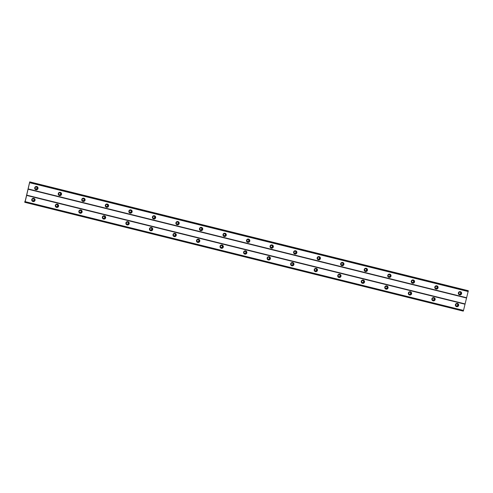 <?xml version="1.0" encoding="UTF-8"?>
<svg xmlns="http://www.w3.org/2000/svg" width="493" height="493" viewBox="0 0 493 493"><rect width="100%" height="100%" fill="white"/><g stroke="black" fill="none" stroke-linecap="round" stroke-linejoin="round"><path stroke-width="0.74" d="M35.927 189.084A1.066 1.06 -63.3 0 1 35.188 187.685A1.066 1.06 -63.3 0 1 36.661 187.106A1.066 1.06 -63.3 0 1 35.927 189.084M36.562 187.057A1.066 1.06 -63.3 0 1 35.613 188.948M459.544 294.21A1.066 1.06 -63.3 0 1 458.81 292.811A1.066 1.06 -63.3 0 1 460.283 292.232A1.066 1.06 -63.3 0 1 459.544 294.21M460.179 292.183A1.066 1.06 -63.3 0 1 459.229 294.075M436.009 288.368A1.066 1.06 -63.3 0 1 435.276 286.969A1.066 1.06 -63.3 0 1 436.749 286.39A1.066 1.06 -63.3 0 1 436.009 288.368M436.644 286.347A1.066 1.06 -63.3 0 1 435.695 288.239M412.475 282.532A1.066 1.06 -63.3 0 1 411.741 281.133A1.066 1.06 -63.3 0 1 413.214 280.548A1.066 1.06 -63.3 0 1 412.475 282.532M413.116 280.505A1.066 1.06 -63.3 0 1 412.16 282.397M388.946 276.69A1.066 1.06 -63.3 0 1 388.207 275.291A1.066 1.06 -63.3 0 1 389.68 274.706A1.066 1.06 -63.3 0 1 388.946 276.69M389.581 274.663A1.066 1.06 -63.3 0 1 388.626 276.555M365.412 270.848A1.066 1.06 -63.3 0 1 364.672 269.449A1.066 1.06 -63.3 0 1 366.145 268.87A1.066 1.06 -63.3 0 1 365.412 270.848M366.046 268.827A1.066 1.06 -63.3 0 1 365.097 270.712M341.877 265.012A1.066 1.06 -63.3 0 1 341.138 263.607A1.066 1.06 -63.3 0 1 342.61 263.028A1.066 1.06 -63.3 0 1 341.877 265.012M342.512 262.985A1.066 1.06 -63.3 0 1 341.563 264.877M318.342 259.17A1.066 1.06 -63.3 0 1 317.603 257.771A1.066 1.06 -63.3 0 1 319.076 257.186A1.066 1.06 -63.3 0 1 318.342 259.17M318.977 257.143A1.066 1.06 -63.3 0 1 318.028 259.035M294.808 253.328A1.066 1.06 -63.3 0 1 294.068 251.929A1.066 1.06 -63.3 0 1 295.541 251.35A1.066 1.06 -63.3 0 1 294.808 253.328M295.443 251.301A1.066 1.06 -63.3 0 1 294.494 253.192M271.273 247.486A1.066 1.06 -63.3 0 1 270.534 246.087A1.066 1.06 -63.3 0 1 272.007 245.508A1.066 1.06 -63.3 0 1 271.273 247.486M271.908 245.465A1.066 1.06 -63.3 0 1 270.959 247.357M247.739 241.65A1.066 1.06 -63.3 0 1 246.999 240.251A1.066 1.06 -63.3 0 1 248.472 239.666A1.066 1.06 -63.3 0 1 247.739 241.65M248.373 239.623A1.066 1.06 -63.3 0 1 247.424 241.515M224.204 235.808A1.066 1.06 -63.3 0 1 223.465 234.409A1.066 1.06 -63.3 0 1 224.937 233.824A1.066 1.06 -63.3 0 1 224.204 235.808M224.839 233.781A1.066 1.06 -63.3 0 1 223.89 235.672M200.669 229.966A1.066 1.06 -63.3 0 1 199.93 228.567A1.066 1.06 -63.3 0 1 201.403 227.988A1.066 1.06 -63.3 0 1 200.669 229.966M201.304 227.945A1.066 1.06 -63.3 0 1 200.355 229.83M177.135 224.13A1.066 1.06 -63.3 0 1 176.395 222.725A1.066 1.06 -63.3 0 1 177.868 222.146A1.066 1.06 -63.3 0 1 177.135 224.13M177.77 222.103A1.066 1.06 -63.3 0 1 176.821 223.995M153.6 218.288A1.066 1.06 -63.3 0 1 152.861 216.889A1.066 1.06 -63.3 0 1 154.334 216.304A1.066 1.06 -63.3 0 1 153.6 218.288M154.235 216.261A1.066 1.06 -63.3 0 1 153.286 218.152M130.066 212.446A1.066 1.06 -63.3 0 1 129.326 211.047A1.066 1.06 -63.3 0 1 130.799 210.462A1.066 1.06 -63.3 0 1 130.066 212.446M130.7 210.419A1.066 1.06 -63.3 0 1 129.751 212.31M106.531 206.604A1.066 1.06 -63.3 0 1 105.792 205.205A1.066 1.06 -63.3 0 1 107.264 204.626A1.066 1.06 -63.3 0 1 106.531 206.604M107.166 204.583A1.066 1.06 -63.3 0 1 106.217 206.468M82.997 200.768A1.066 1.06 -63.3 0 1 82.257 199.369A1.066 1.06 -63.3 0 1 83.73 198.784A1.066 1.06 -63.3 0 1 82.997 200.768M83.631 198.741A1.066 1.06 -63.3 0 1 82.682 200.633M59.462 194.926A1.066 1.06 -63.3 0 1 58.722 193.527A1.066 1.06 -63.3 0 1 60.195 192.942A1.066 1.06 -63.3 0 1 59.462 194.926M60.097 192.899A1.066 1.06 -63.3 0 1 59.148 194.79M33.826 198.309A1.67 1.664 116.7 0 0 32.667 201.427A1.67 1.664 116.7 0 0 34.985 200.509A1.67 1.664 116.7 0 0 33.826 198.309M32.581 201.378A1.67 1.664 116.7 0 0 34.793 200.466A1.67 1.664 116.7 0 0 34.079 198.396M457.442 303.435A1.67 1.664 116.7 0 0 456.29 306.554A1.67 1.664 116.7 0 0 458.601 305.635A1.67 1.664 116.7 0 0 457.442 303.435M456.204 306.504A1.67 1.664 116.7 0 0 458.41 305.592A1.67 1.664 116.7 0 0 457.701 303.522M433.908 297.599A1.67 1.664 116.7 0 0 432.755 300.712A1.67 1.664 116.7 0 0 435.066 299.799A1.67 1.664 116.7 0 0 433.908 297.599M432.669 300.662A1.67 1.664 116.7 0 0 434.875 299.756A1.67 1.664 116.7 0 0 434.167 297.686M410.373 291.757A1.67 1.664 116.7 0 0 409.221 294.869A1.67 1.664 116.7 0 0 411.532 293.957A1.67 1.664 116.7 0 0 410.373 291.757M409.135 294.826A1.67 1.664 116.7 0 0 411.341 293.914A1.67 1.664 116.7 0 0 410.632 291.844M386.839 285.915A1.67 1.664 116.7 0 0 385.686 289.034A1.67 1.664 116.7 0 0 387.997 288.115A1.67 1.664 116.7 0 0 386.839 285.915M385.6 288.984A1.67 1.664 116.7 0 0 387.806 288.072A1.67 1.664 116.7 0 0 387.097 286.002M363.304 280.073A1.67 1.664 116.7 0 0 362.152 283.192A1.67 1.664 116.7 0 0 364.463 282.273A1.67 1.664 116.7 0 0 363.304 280.073M362.065 283.142A1.67 1.664 116.7 0 0 364.272 282.236A1.67 1.664 116.7 0 0 363.563 280.16M339.769 274.237A1.67 1.664 116.7 0 0 338.617 277.349A1.67 1.664 116.7 0 0 340.928 276.437A1.67 1.664 116.7 0 0 339.769 274.237M338.531 277.306A1.67 1.664 116.7 0 0 340.737 276.394A1.67 1.664 116.7 0 0 340.028 274.324M316.235 268.395A1.67 1.664 116.7 0 0 315.082 271.507A1.67 1.664 116.7 0 0 317.393 270.595A1.67 1.664 116.7 0 0 316.235 268.395M314.996 271.464A1.67 1.664 116.7 0 0 317.202 270.552A1.67 1.664 116.7 0 0 316.494 268.482M292.7 262.553A1.67 1.664 116.7 0 0 291.548 265.672A1.67 1.664 116.7 0 0 293.859 264.753A1.67 1.664 116.7 0 0 292.7 262.553M291.462 265.622A1.67 1.664 116.7 0 0 293.668 264.71A1.67 1.664 116.7 0 0 292.959 262.64M269.166 256.717A1.67 1.664 116.7 0 0 268.013 259.829A1.67 1.664 116.7 0 0 270.324 258.911A1.67 1.664 116.7 0 0 269.166 256.717M267.927 259.78A1.67 1.664 116.7 0 0 270.133 258.874A1.67 1.664 116.7 0 0 269.424 256.804M245.631 250.875A1.67 1.664 116.7 0 0 244.479 253.987A1.67 1.664 116.7 0 0 246.79 253.075A1.67 1.664 116.7 0 0 245.631 250.875M244.392 253.944A1.67 1.664 116.7 0 0 246.599 253.032A1.67 1.664 116.7 0 0 245.89 250.962M222.096 245.033A1.67 1.664 116.7 0 0 220.944 248.152A1.67 1.664 116.7 0 0 223.255 247.233A1.67 1.664 116.7 0 0 222.096 245.033M220.858 248.102A1.67 1.664 116.7 0 0 223.064 247.19A1.67 1.664 116.7 0 0 222.355 245.12M198.562 239.191A1.67 1.664 116.7 0 0 197.41 242.309A1.67 1.664 116.7 0 0 199.727 241.391A1.67 1.664 116.7 0 0 198.562 239.191M197.323 242.26A1.67 1.664 116.7 0 0 199.529 241.348A1.67 1.664 116.7 0 0 198.821 239.278M175.027 233.355A1.67 1.664 116.7 0 0 173.875 236.467A1.67 1.664 116.7 0 0 176.192 235.555A1.67 1.664 116.7 0 0 175.027 233.355M173.789 236.424A1.67 1.664 116.7 0 0 175.995 235.512A1.67 1.664 116.7 0 0 175.286 233.442M151.493 227.513A1.67 1.664 116.7 0 0 150.34 230.625A1.67 1.664 116.7 0 0 152.657 229.713A1.67 1.664 116.7 0 0 151.493 227.513M150.254 230.582A1.67 1.664 116.7 0 0 152.46 229.67A1.67 1.664 116.7 0 0 151.752 227.6M127.964 221.671A1.67 1.664 116.7 0 0 126.806 224.79A1.67 1.664 116.7 0 0 129.123 223.871A1.67 1.664 116.7 0 0 127.964 221.671M126.719 224.74A1.67 1.664 116.7 0 0 128.926 223.828A1.67 1.664 116.7 0 0 128.217 221.758M104.43 215.829A1.67 1.664 116.7 0 0 103.271 218.947A1.67 1.664 116.7 0 0 105.588 218.029A1.67 1.664 116.7 0 0 104.43 215.829M103.185 218.898A1.67 1.664 116.7 0 0 105.391 217.992A1.67 1.664 116.7 0 0 104.682 215.922M80.895 209.993A1.67 1.664 116.7 0 0 79.737 213.105A1.67 1.664 116.7 0 0 82.054 212.193A1.67 1.664 116.7 0 0 80.895 209.993M79.65 213.062A1.67 1.664 116.7 0 0 81.856 212.15A1.67 1.664 116.7 0 0 81.148 210.08M57.361 204.151A1.67 1.664 116.7 0 0 56.202 207.263A1.67 1.664 116.7 0 0 58.519 206.351A1.67 1.664 116.7 0 0 57.361 204.151M56.116 207.22A1.67 1.664 116.7 0 0 58.328 206.308A1.67 1.664 116.7 0 0 57.613 204.238M36.765 186.52A1.67 1.664 116.7 0 0 35.607 189.632A1.67 1.664 116.7 0 0 37.924 188.72A1.67 1.664 116.7 0 0 36.765 186.52M35.521 189.589A1.67 1.664 116.7 0 0 37.733 188.677A1.67 1.664 116.7 0 0 37.018 186.607M460.382 291.646A1.67 1.664 116.7 0 0 459.229 294.759A1.67 1.664 116.7 0 0 461.54 293.846A1.67 1.664 116.7 0 0 460.382 291.646M459.143 294.715A1.67 1.664 116.7 0 0 461.349 293.803A1.67 1.664 116.7 0 0 460.641 291.733M436.847 285.804A1.67 1.664 116.7 0 0 435.695 288.923A1.67 1.664 116.7 0 0 438.006 288.004A1.67 1.664 116.7 0 0 436.847 285.804M435.609 288.873A1.67 1.664 116.7 0 0 437.815 287.961A1.67 1.664 116.7 0 0 437.106 285.891M413.313 279.962A1.67 1.664 116.7 0 0 412.16 283.081A1.67 1.664 116.7 0 0 414.471 282.162A1.67 1.664 116.7 0 0 413.313 279.962M412.074 283.031A1.67 1.664 116.7 0 0 414.28 282.125A1.67 1.664 116.7 0 0 413.572 280.055M389.778 274.126A1.67 1.664 116.7 0 0 388.626 277.239A1.67 1.664 116.7 0 0 390.937 276.326A1.67 1.664 116.7 0 0 389.778 274.126M388.539 277.195A1.67 1.664 116.7 0 0 390.746 276.283A1.67 1.664 116.7 0 0 390.037 274.213M366.244 268.284A1.67 1.664 116.7 0 0 365.091 271.396A1.67 1.664 116.7 0 0 367.402 270.484A1.67 1.664 116.7 0 0 366.244 268.284M365.005 271.353A1.67 1.664 116.7 0 0 367.211 270.441A1.67 1.664 116.7 0 0 366.502 268.371M342.709 262.442A1.67 1.664 116.7 0 0 341.557 265.561A1.67 1.664 116.7 0 0 343.868 264.642A1.67 1.664 116.7 0 0 342.709 262.442M341.47 265.511A1.67 1.664 116.7 0 0 343.676 264.599A1.67 1.664 116.7 0 0 342.968 262.529M319.174 256.606A1.67 1.664 116.7 0 0 318.022 259.719A1.67 1.664 116.7 0 0 320.333 258.807A1.67 1.664 116.7 0 0 319.174 256.606M317.936 259.669A1.67 1.664 116.7 0 0 320.142 258.763A1.67 1.664 116.7 0 0 319.433 256.693M295.64 250.764A1.67 1.664 116.7 0 0 294.487 253.877A1.67 1.664 116.7 0 0 296.798 252.964A1.67 1.664 116.7 0 0 295.64 250.764M294.401 253.833A1.67 1.664 116.7 0 0 296.607 252.921A1.67 1.664 116.7 0 0 295.899 250.851M272.105 244.922A1.67 1.664 116.7 0 0 270.953 248.041A1.67 1.664 116.7 0 0 273.264 247.122A1.67 1.664 116.7 0 0 272.105 244.922M270.867 247.991A1.67 1.664 116.7 0 0 273.073 247.079A1.67 1.664 116.7 0 0 272.364 245.009M248.571 239.08A1.67 1.664 116.7 0 0 247.418 242.199A1.67 1.664 116.7 0 0 249.735 241.28A1.67 1.664 116.7 0 0 248.571 239.08M247.332 242.149A1.67 1.664 116.7 0 0 249.538 241.243A1.67 1.664 116.7 0 0 248.829 239.167M225.036 233.244A1.67 1.664 116.7 0 0 223.884 236.357A1.67 1.664 116.7 0 0 226.201 235.444A1.67 1.664 116.7 0 0 225.036 233.244M223.797 236.313A1.67 1.664 116.7 0 0 226.004 235.401A1.67 1.664 116.7 0 0 225.295 233.331M201.501 227.402A1.67 1.664 116.7 0 0 200.349 230.514A1.67 1.664 116.7 0 0 202.666 229.602A1.67 1.664 116.7 0 0 201.501 227.402M200.263 230.471A1.67 1.664 116.7 0 0 202.469 229.559A1.67 1.664 116.7 0 0 201.76 227.489M177.973 221.56A1.67 1.664 116.7 0 0 176.814 224.679A1.67 1.664 116.7 0 0 179.132 223.76A1.67 1.664 116.7 0 0 177.973 221.56M176.728 224.629A1.67 1.664 116.7 0 0 178.934 223.717A1.67 1.664 116.7 0 0 178.226 221.647M154.438 215.724A1.67 1.664 116.7 0 0 153.28 218.837A1.67 1.664 116.7 0 0 155.597 217.918A1.67 1.664 116.7 0 0 154.438 215.724M153.194 218.787A1.67 1.664 116.7 0 0 155.4 217.881A1.67 1.664 116.7 0 0 154.691 215.811M130.904 209.882A1.67 1.664 116.7 0 0 129.745 212.994A1.67 1.664 116.7 0 0 132.062 212.082A1.67 1.664 116.7 0 0 130.904 209.882M129.659 212.951A1.67 1.664 116.7 0 0 131.865 212.039A1.67 1.664 116.7 0 0 131.156 209.969M107.369 204.04A1.67 1.664 116.7 0 0 106.211 207.159A1.67 1.664 116.7 0 0 108.528 206.24A1.67 1.664 116.7 0 0 107.369 204.04M106.124 207.109A1.67 1.664 116.7 0 0 108.331 206.197A1.67 1.664 116.7 0 0 107.622 204.127M83.835 198.198A1.67 1.664 116.7 0 0 82.676 201.317A1.67 1.664 116.7 0 0 84.993 200.398A1.67 1.664 116.7 0 0 83.835 198.198M82.59 201.267A1.67 1.664 116.7 0 0 84.802 200.355A1.67 1.664 116.7 0 0 84.087 198.285M60.3 192.362A1.67 1.664 116.7 0 0 59.142 195.474A1.67 1.664 116.7 0 0 61.459 194.562A1.67 1.664 116.7 0 0 60.3 192.362M59.055 195.431A1.67 1.664 116.7 0 0 61.268 194.519A1.67 1.664 116.7 0 0 60.553 192.449M32.988 200.879A1.066 1.06 -63.3 0 1 32.248 199.474A1.066 1.06 -63.3 0 1 33.721 198.895A1.066 1.06 -63.3 0 1 32.988 200.879M33.623 198.852A1.066 1.06 -63.3 0 1 32.674 200.743M456.604 306.005A1.066 1.06 -63.3 0 1 455.871 304.6A1.066 1.06 -63.3 0 1 457.344 304.021A1.066 1.06 -63.3 0 1 456.604 306.005M457.239 303.978A1.066 1.06 -63.3 0 1 456.29 305.87M433.07 300.163A1.066 1.06 -63.3 0 1 432.336 298.764A1.066 1.06 -63.3 0 1 433.809 298.179A1.066 1.06 -63.3 0 1 433.07 300.163M433.704 298.136A1.066 1.06 -63.3 0 1 432.755 300.027M409.535 294.321A1.066 1.06 -63.3 0 1 408.802 292.922A1.066 1.06 -63.3 0 1 410.275 292.337A1.066 1.06 -63.3 0 1 409.535 294.321M410.17 292.294A1.066 1.06 -63.3 0 1 409.221 294.185M386.001 288.479A1.066 1.06 -63.3 0 1 385.267 287.08A1.066 1.06 -63.3 0 1 386.74 286.501A1.066 1.06 -63.3 0 1 386.001 288.479M386.635 286.458A1.066 1.06 -63.3 0 1 385.686 288.343M362.466 282.643A1.066 1.06 -63.3 0 1 361.733 281.244A1.066 1.06 -63.3 0 1 363.205 280.659A1.066 1.06 -63.3 0 1 362.466 282.643M363.107 280.616A1.066 1.06 -63.3 0 1 362.152 282.507M338.938 276.801A1.066 1.06 -63.3 0 1 338.198 275.402A1.066 1.06 -63.3 0 1 339.671 274.817A1.066 1.06 -63.3 0 1 338.938 276.801M339.572 274.774A1.066 1.06 -63.3 0 1 338.617 276.665M315.403 270.959A1.066 1.06 -63.3 0 1 314.663 269.56A1.066 1.06 -63.3 0 1 316.136 268.981A1.066 1.06 -63.3 0 1 315.403 270.959M316.038 268.938A1.066 1.06 -63.3 0 1 315.089 270.823M291.868 265.123A1.066 1.06 -63.3 0 1 291.129 263.718A1.066 1.06 -63.3 0 1 292.602 263.139A1.066 1.06 -63.3 0 1 291.868 265.123M292.503 263.096A1.066 1.06 -63.3 0 1 291.554 264.988M268.334 259.281A1.066 1.06 -63.3 0 1 267.594 257.882A1.066 1.06 -63.3 0 1 269.067 257.297A1.066 1.06 -63.3 0 1 268.334 259.281M268.968 257.254A1.066 1.06 -63.3 0 1 268.019 259.145M244.799 253.439A1.066 1.06 -63.3 0 1 244.06 252.04A1.066 1.06 -63.3 0 1 245.532 251.455A1.066 1.06 -63.3 0 1 244.799 253.439M245.434 251.412A1.066 1.06 -63.3 0 1 244.485 253.303M221.265 247.597A1.066 1.06 -63.3 0 1 220.525 246.198A1.066 1.06 -63.3 0 1 221.998 245.619A1.066 1.06 -63.3 0 1 221.265 247.597M221.899 245.576A1.066 1.06 -63.3 0 1 220.95 247.461M197.73 241.761A1.066 1.06 -63.3 0 1 196.99 240.362A1.066 1.06 -63.3 0 1 198.463 239.777A1.066 1.06 -63.3 0 1 197.73 241.761M198.365 239.734A1.066 1.06 -63.3 0 1 197.416 241.625M174.195 235.919A1.066 1.06 -63.3 0 1 173.456 234.52A1.066 1.06 -63.3 0 1 174.929 233.935A1.066 1.06 -63.3 0 1 174.195 235.919M174.83 233.892A1.066 1.06 -63.3 0 1 173.881 235.783M150.661 230.077A1.066 1.06 -63.3 0 1 149.921 228.678A1.066 1.06 -63.3 0 1 151.394 228.099A1.066 1.06 -63.3 0 1 150.661 230.077M151.296 228.049A1.066 1.06 -63.3 0 1 150.347 229.941M127.126 224.235A1.066 1.06 -63.3 0 1 126.387 222.836A1.066 1.06 -63.3 0 1 127.86 222.257A1.066 1.06 -63.3 0 1 127.126 224.235M127.761 222.214A1.066 1.06 -63.3 0 1 126.812 224.105M103.592 218.399A1.066 1.06 -63.3 0 1 102.852 217A1.066 1.06 -63.3 0 1 104.325 216.415A1.066 1.06 -63.3 0 1 103.592 218.399M104.226 216.372A1.066 1.06 -63.3 0 1 103.277 218.263M80.057 212.557A1.066 1.06 -63.3 0 1 79.318 211.158A1.066 1.06 -63.3 0 1 80.79 210.573A1.066 1.06 -63.3 0 1 80.057 212.557M80.692 210.529A1.066 1.06 -63.3 0 1 79.743 212.421M56.522 206.715A1.066 1.06 -63.3 0 1 55.783 205.316A1.066 1.06 -63.3 0 1 57.256 204.737A1.066 1.06 -63.3 0 1 56.522 206.715M57.157 204.694A1.066 1.06 -63.3 0 1 56.208 206.579M29.722 181.868L468.11 290.673L29.722 181.868L24.921 202.29M24.952 202.358L25.18 201.649L463.512 310.424L463.278 311.132L24.952 202.358L25.044 201.076L24.705 202.235M29.777 181.892L25.18 201.649M29.981 181.997L468.313 290.771L463.512 310.424M463.309 311.046L24.983 202.266M26.727 195.456L465.053 304.23M465.109 303.928L26.782 195.148M28.249 189.257L466.581 298.031M466.674 297.747L28.341 188.967M29.888 182.774L468.214 291.548M30.005 182.114L468.332 290.888M468.35 290.796L30.024 182.016"/></g></svg>
